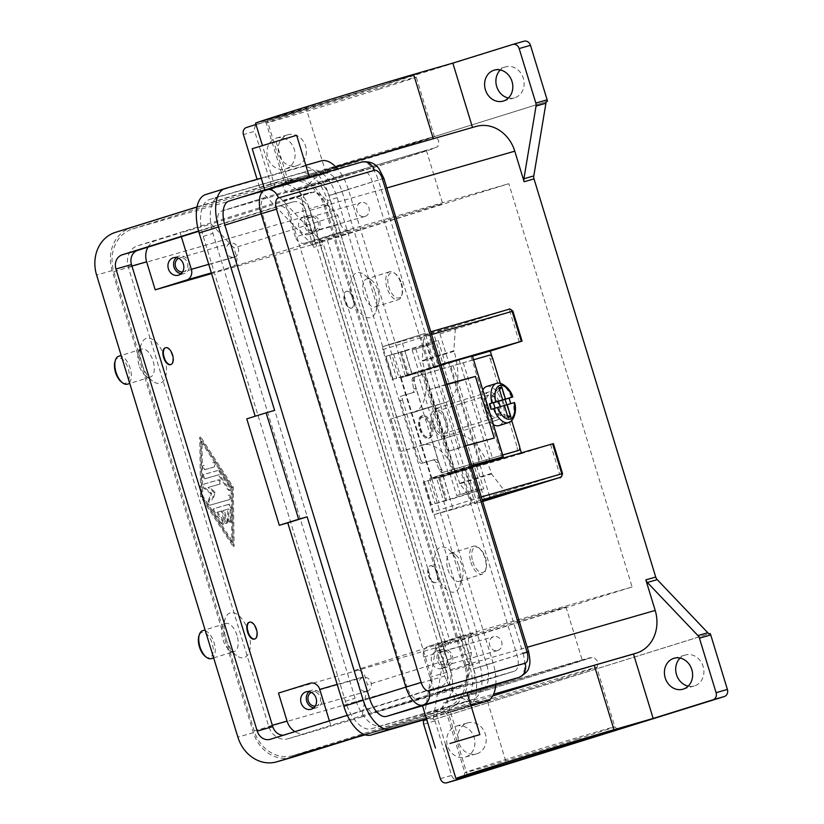 <?xml version="1.0" encoding="UTF-8"?>
<svg xmlns="http://www.w3.org/2000/svg" width="824" height="824" viewBox="0 0 824 824"><rect width="100%" height="100%" fill="white"/><g stroke="black" fill="none" stroke-linecap="round" stroke-linejoin="round"><path stroke-width="0.62" stroke-dasharray="4.12 3.09" d="M397.24 148.732A78.424 0.752 163 0 0 434.433 136.671A78.424 0.752 163 0 0 434.423 136.671A78.424 0.752 163 0 0 321.638 170.475A78.424 0.752 163 0 0 284.445 182.516A78.424 0.752 163 0 0 284.434 182.537A78.424 0.752 163 0 0 322.184 171.68A78.424 0.752 163 0 0 397.24 148.732M420.147 428.583A10.248 5.14 72.7 0 0 424.731 436.02A10.248 5.14 72.7 0 0 430.025 435.185A10.248 5.14 72.7 0 0 430.025 425.74A10.248 5.14 72.7 0 0 424.659 417.778A10.248 5.14 72.7 0 0 419.756 420.065A10.248 5.14 72.7 0 0 420.147 428.583M420.652 428.408A11.711 5.871 72.7 0 0 425.884 436.905A11.711 5.871 72.7 0 0 429.778 437.966A11.711 5.871 72.7 0 0 431.941 425.153A11.711 5.871 72.7 0 0 422.805 415.595A11.711 5.871 72.7 0 0 420.199 418.685A11.711 5.871 72.7 0 0 420.652 428.408M486.716 386.466A20.497 10.279 -107.3 0 1 502.692 403.193A20.497 10.279 -107.3 0 1 498.922 425.606M493.422 424.648A20.497 10.279 -107.3 0 1 482.936 408.879A20.497 10.279 -107.3 0 1 482.854 390.113M510.684 403.647A20.497 10.279 -107.3 0 1 510.705 403.76L514.114 402.658M430.725 425.534A11.711 5.871 72.7 0 0 421.6 415.976A11.711 5.871 72.7 0 0 419.437 428.779A11.711 5.871 72.7 0 0 428.573 438.337A11.711 5.871 72.7 0 0 430.725 425.534M438.687 462.429L438.481 461.924A4.099 2.431 72.6 0 0 436.967 459.833A4.099 2.431 72.6 0 0 435.196 459.359L432.94 460.06A4.099 2.431 -107.4 0 1 434.722 460.544A4.099 2.431 -107.4 0 1 436.226 462.635L439.316 469.927A4.099 2.431 72.6 0 0 440.83 472.018A4.099 2.431 72.6 0 0 442.601 472.492L444.404 471.936L442.849 471.38L441.458 469.258L438.687 462.429L415.842 387.702L414.328 380.513L414.297 378L415.296 376.712L424.906 373.9L454.024 469.124L444.404 471.936M400.258 400.66L402.503 399.949A4.099 2.431 -107.4 0 1 402.339 396.983A4.099 2.431 -107.4 0 1 403.616 395.366A4.099 2.431 -107.4 0 1 403.636 395.355L401.391 396.056A4.099 2.431 72.6 0 0 401.36 396.066A4.099 2.431 72.6 0 0 400.093 397.683A4.099 2.431 72.6 0 0 400.258 400.66L418.407 460.029A4.099 2.431 72.6 0 0 419.931 462.604A4.099 2.431 72.6 0 0 421.94 463.273L424.185 462.563A4.099 2.431 -107.4 0 1 422.187 461.893A4.099 2.431 -107.4 0 1 420.652 459.329L418.407 460.029M516.288 451.14A4.099 2.06 72.7 0 0 517.287 449.605A4.099 2.06 72.7 0 0 517.019 446.659L519.439 445.908M492.721 358.533L490.311 359.285A4.099 2.06 72.7 0 0 488.879 356.679A4.099 2.06 72.7 0 0 487.128 355.937L489.549 355.175M413.463 377.289L413.493 377.279A4.099 2.431 72.6 0 0 413.463 377.289A4.099 2.431 72.6 0 0 412.278 378.638A4.099 2.431 72.6 0 0 412.185 381.193L413.7 388.938A4.099 2.431 -107.4 0 1 413.607 391.493A4.099 2.431 -107.4 0 1 412.422 392.842A4.099 2.431 -107.4 0 1 412.391 392.852L414.647 392.142A4.099 2.431 72.6 0 0 414.668 392.142A4.099 2.431 72.6 0 0 415.863 390.792A4.099 2.431 72.6 0 0 415.945 388.238L415.842 387.702M489.106 499.56A2.925 1.473 72.7 0 0 489.817 498.458A2.925 1.473 72.7 0 0 489.631 496.367L559.774 474.49A2.925 1.473 -107.3 0 1 559.97 476.581A2.925 1.473 -107.3 0 1 559.239 477.693M472.121 466.981L423.237 482.091L432.394 512.064L434.197 514.598L482.153 499.808M512.899 311.153L439.975 333.936A2.925 1.473 72.7 0 0 438.955 332.072A2.925 1.473 72.7 0 0 437.699 331.536L509.17 309.247M425.586 333.267A2.925 2.534 74 0 1 425.627 333.257L421.754 334.431A2.925 1.473 72.7 0 0 421.733 334.431L382.82 346.574L382.738 349.633L391.894 379.596L440.778 364.486M413.463 412.474A46.855 23.494 72.7 0 0 413.71 412.402A46.855 23.494 72.7 0 0 425.421 394.758A46.855 23.494 72.7 0 0 422.341 361.169L422.176 360.613L453.859 350.736L455.476 325.892L401.844 341.321L422.568 409.095L390.875 418.973L445.145 402.596A46.855 23.494 -107.3 0 0 445.403 402.524A46.855 23.494 -107.3 0 0 457.104 384.88A46.855 23.494 -107.3 0 0 454.034 351.292L453.859 350.736M459.844 483.832L459.679 483.276A46.855 23.494 72.7 0 0 443.374 453.499A46.855 23.494 72.7 0 0 423.392 444.96L400.804 451.459L455.075 435.082A46.855 23.494 -107.3 0 1 475.057 443.611A46.855 23.494 -107.3 0 1 491.362 473.398L491.537 473.954L459.844 483.832L475.16 503.804L423.793 335.77L422.176 360.613M367.164 691.212A7.2 6.231 -106 0 0 371.027 682.54A7.2 6.231 -106 0 0 363.065 677.4A7.2 6.231 -106 0 0 362.951 677.431A7.2 6.231 -106 0 0 359.089 686.114A7.2 6.231 -106 0 0 367.051 691.243A7.2 6.231 -106 0 0 367.164 691.212M313.748 707.847A9.074 7.859 -106 0 0 316.756 707.661A9.074 7.859 -106 0 0 316.9 707.62A9.074 7.859 -106 0 0 321.772 696.682A9.074 7.859 -106 0 0 311.729 690.213A9.074 7.859 -106 0 0 311.585 690.265A9.074 7.859 -106 0 0 309.093 691.666M315.252 706.055A7.2 6.231 -106 0 0 316.241 705.869A7.2 6.231 -106 0 0 316.354 705.828A7.2 6.231 -106 0 0 320.217 697.156A7.2 6.231 -106 0 0 312.255 692.016A7.2 6.231 -106 0 0 312.142 692.057A7.2 6.231 -106 0 0 311.328 692.376M365.073 216.403A7.2 6.231 -106 0 0 368.946 207.72A7.2 6.231 -106 0 0 360.974 202.591A7.2 6.231 -106 0 0 360.861 202.622A7.2 6.231 -106 0 0 356.998 211.305A7.2 6.231 -106 0 0 364.96 216.434A7.2 6.231 -106 0 0 365.073 216.403M309.505 215.445A9.074 7.859 -106 0 0 304.633 226.384A9.074 7.859 -106 0 0 314.665 232.852A9.074 7.859 -106 0 0 314.809 232.811A9.074 7.859 -106 0 0 319.681 221.872A9.074 7.859 -106 0 0 309.649 215.404A9.074 7.859 -106 0 0 309.505 215.445M309.165 234.438A9.074 7.859 74 0 1 309.021 234.48A9.074 7.859 74 0 1 298.988 228.011A9.074 7.859 74 0 1 303.86 217.073A9.074 7.859 74 0 1 304.005 217.031A9.074 7.859 74 0 1 314.037 223.5A9.074 7.859 74 0 1 309.165 234.438M310.051 217.237A7.2 6.231 -106 0 0 306.188 225.92A7.2 6.231 -106 0 0 314.15 231.05A7.2 6.231 -106 0 0 314.263 231.019A7.2 6.231 -106 0 0 318.126 222.336A7.2 6.231 -106 0 0 310.164 217.206A7.2 6.231 -106 0 0 310.051 217.237M497.789 650.476A7.2 6.231 -106 0 0 501.651 641.803A7.2 6.231 -106 0 0 493.689 636.664A7.2 6.231 -106 0 0 493.576 636.705A7.2 6.231 -106 0 0 489.714 645.377A7.2 6.231 -106 0 0 497.675 650.517A7.2 6.231 -106 0 0 497.789 650.476M442.21 649.528A9.074 7.859 -106 0 0 437.348 660.467A9.074 7.859 -106 0 0 447.381 666.935A9.074 7.859 -106 0 0 447.525 666.894A9.074 7.859 -106 0 0 452.397 655.956A9.074 7.859 -106 0 0 442.354 649.487A9.074 7.859 -106 0 0 442.21 649.528M441.88 668.511A9.074 7.859 74 0 1 441.736 668.552A9.074 7.859 74 0 1 431.694 662.084A9.074 7.859 74 0 1 436.566 651.145A9.074 7.859 74 0 1 436.71 651.104A9.074 7.859 74 0 1 446.742 657.573A9.074 7.859 74 0 1 441.88 668.511M442.766 651.321A7.2 6.231 -106 0 0 438.893 659.993A7.2 6.231 -106 0 0 446.855 665.133A7.2 6.231 -106 0 0 446.979 665.102A7.2 6.231 -106 0 0 450.841 656.419A7.2 6.231 -106 0 0 442.879 651.279A7.2 6.231 -106 0 0 442.766 651.321M234.449 257.139A7.2 6.231 -106 0 0 238.321 248.457A7.2 6.231 -106 0 0 230.36 243.327A7.2 6.231 -106 0 0 230.236 243.358A7.2 6.231 -106 0 0 226.373 252.031A7.2 6.231 -106 0 0 234.335 257.17A7.2 6.231 -106 0 0 234.449 257.139M181.033 273.764A9.074 7.859 -106 0 0 184.04 273.589A9.074 7.859 -106 0 0 184.185 273.547A9.074 7.859 -106 0 0 189.057 262.609A9.074 7.859 -106 0 0 179.024 256.14A9.074 7.859 -106 0 0 178.88 256.182A9.074 7.859 -106 0 0 176.388 257.582M182.547 271.971A7.2 6.231 -106 0 0 183.525 271.786A7.2 6.231 -106 0 0 183.639 271.755A7.2 6.231 -106 0 0 187.501 263.072A7.2 6.231 -106 0 0 179.539 257.943A7.2 6.231 -106 0 0 179.426 257.974A7.2 6.231 -106 0 0 178.612 258.303M471.977 466.405L453.499 472.121L422.681 371.294L419.014 372.335L441.139 365.547L434.289 343.134L412.165 349.932L415.832 348.892L422.681 371.294L441.417 365.485L471.967 466.363L449.832 473.151L453.499 472.121L460.348 494.524L456.681 495.554L478.816 488.766L472.152 466.971M467.023 692.603L446.536 699.123L459.38 741.136M305.807 165.284L285.145 171.227L288.997 183.834L309.484 177.304L265.05 190.725L264.803 189.922M494.246 438.028L447.978 451.336L465.509 445.825L471.493 465.426L429.778 478.487L486.716 664.721L523.003 653.401L466.065 467.167M288.997 183.834L325.017 173.473A21.96 11.011 72.7 0 1 342.022 191.436L398.96 377.67L440.675 364.61L446.67 384.211L429.139 389.721L447.978 451.336M470.854 562.205A14.647 7.344 72.7 0 0 482.277 574.153A14.647 7.344 72.7 0 0 485.532 570.301A14.647 7.344 72.7 0 0 484.965 558.147A14.647 7.344 72.7 0 0 478.425 547.517A14.647 7.344 72.7 0 0 473.553 546.188A14.647 7.344 72.7 0 0 470.854 562.205M472.77 561.618A13.174 6.613 72.7 0 0 479.671 571.856A13.174 6.613 72.7 0 0 485.975 568.91A13.174 6.613 72.7 0 0 485.47 557.972A13.174 6.613 72.7 0 0 479.578 548.403A13.174 6.613 72.7 0 0 472.76 549.474A13.174 6.613 72.7 0 0 472.77 561.618M447.875 569.363A14.647 7.344 72.7 0 0 459.287 581.322A14.647 7.344 72.7 0 0 462.542 577.459A14.647 7.344 72.7 0 0 461.986 565.305A14.647 7.344 72.7 0 0 455.445 554.676A14.647 7.344 72.7 0 0 450.574 553.357A14.647 7.344 72.7 0 0 447.875 569.363M458.968 566.356A23.433 11.752 -107.3 0 1 459.864 585.802A23.433 11.752 -107.3 0 1 448.658 591.045A23.433 11.752 -107.3 0 1 436.38 572.845A23.433 11.752 -107.3 0 1 436.37 551.256A23.433 11.752 -107.3 0 1 448.493 549.351A23.433 11.752 -107.3 0 1 458.968 566.356M428.439 575.492A8.786 4.408 72.7 0 0 435.299 582.661A8.786 4.408 72.7 0 0 436.916 573.061A8.786 4.408 72.7 0 0 430.066 565.892A8.786 4.408 72.7 0 0 428.439 575.492M428.923 575.348A8.786 4.408 72.7 0 0 435.772 582.516A8.786 4.408 72.7 0 0 437.4 572.907A8.786 4.408 72.7 0 0 430.55 565.738A8.786 4.408 72.7 0 0 428.923 575.348M211.346 658.634A14.647 7.344 72.7 0 0 214.044 642.627A14.647 7.344 72.7 0 0 202.632 630.679M205.32 656.429A13.174 6.613 72.7 0 0 212.139 655.358A13.174 6.613 72.7 0 0 212.129 643.204A13.174 6.613 72.7 0 0 205.227 632.976A13.174 6.613 72.7 0 0 198.924 635.922M237.024 635.459A14.647 7.344 72.7 0 0 225.611 623.511A14.647 7.344 72.7 0 0 222.356 627.363A14.647 7.344 72.7 0 0 222.913 639.517A14.647 7.344 72.7 0 0 229.463 650.146A14.647 7.344 72.7 0 0 234.325 651.465A14.647 7.344 72.7 0 0 237.024 635.459M248.518 631.977A23.433 11.752 72.7 0 0 236.241 613.787A23.433 11.752 72.7 0 0 225.045 619.03A23.433 11.752 72.7 0 0 225.93 638.476A23.433 11.752 72.7 0 0 236.416 655.482A23.433 11.752 72.7 0 0 248.529 653.576A23.433 11.752 72.7 0 0 248.518 631.977M249.373 622.254A8.786 4.408 -107.3 0 1 255.976 629.485A8.786 4.408 -107.3 0 1 254.595 639.002M401.061 283.693A14.647 7.344 -107.3 0 1 401.618 295.847A14.647 7.344 -107.3 0 1 398.363 299.699A14.647 7.344 -107.3 0 1 386.95 287.751A14.647 7.344 -107.3 0 1 389.649 271.745A14.647 7.344 -107.3 0 1 394.511 273.063A14.647 7.344 -107.3 0 1 401.061 283.693M401.566 283.518A13.174 6.613 -107.3 0 1 402.071 294.456A13.174 6.613 -107.3 0 1 395.767 297.402A13.174 6.613 -107.3 0 1 388.866 287.174A13.174 6.613 -107.3 0 1 388.856 275.02A13.174 6.613 -107.3 0 1 395.674 273.949A13.174 6.613 -107.3 0 1 401.566 283.518M378.082 290.862A14.647 7.344 -107.3 0 1 378.638 303.016A14.647 7.344 -107.3 0 1 375.384 306.868A14.647 7.344 -107.3 0 1 363.971 294.92A14.647 7.344 -107.3 0 1 366.659 278.914A14.647 7.344 -107.3 0 1 371.531 280.232A14.647 7.344 -107.3 0 1 378.082 290.862M375.064 291.902A23.433 11.752 -107.3 0 1 375.95 311.348A23.433 11.752 -107.3 0 1 364.754 316.591A23.433 11.752 -107.3 0 1 352.476 298.401A23.433 11.752 -107.3 0 1 352.466 276.802A23.433 11.752 -107.3 0 1 364.579 274.897A23.433 11.752 -107.3 0 1 375.064 291.902M353.002 298.607A8.786 4.408 -107.3 0 1 351.385 308.217A8.786 4.408 -107.3 0 1 344.535 301.048A8.786 4.408 -107.3 0 1 346.152 291.438A8.786 4.408 -107.3 0 1 353.002 298.607M345.019 300.894A8.786 4.408 72.7 0 0 351.869 308.063A8.786 4.408 72.7 0 0 353.486 298.463A8.786 4.408 72.7 0 0 346.636 291.294A8.786 4.408 72.7 0 0 345.019 300.894M118.718 356.226A14.647 7.344 -107.3 0 1 130.141 368.173A14.647 7.344 -107.3 0 1 127.442 384.19M115.02 361.468A13.174 6.613 -107.3 0 1 121.324 358.522A13.174 6.613 -107.3 0 1 128.225 368.761A13.174 6.613 -107.3 0 1 128.235 380.904A13.174 6.613 -107.3 0 1 121.416 381.976M139.009 365.073A14.647 7.344 -107.3 0 1 138.442 352.919A14.647 7.344 -107.3 0 1 141.707 349.067A14.647 7.344 -107.3 0 1 153.12 361.015A14.647 7.344 -107.3 0 1 150.421 377.021A14.647 7.344 -107.3 0 1 145.549 375.703A14.647 7.344 -107.3 0 1 139.009 365.073M164.615 357.534A23.433 11.752 72.7 0 0 152.337 339.334A23.433 11.752 72.7 0 0 141.131 344.576A23.433 11.752 72.7 0 0 142.027 364.023A23.433 11.752 72.7 0 0 152.502 381.028A23.433 11.752 72.7 0 0 164.625 379.122A23.433 11.752 72.7 0 0 164.615 357.534M165.459 347.8A8.786 4.408 -107.3 0 1 172.072 355.031A8.786 4.408 -107.3 0 1 170.681 364.548M559.455 679.326A78.424 0.752 163 0 0 596.648 667.286A78.424 0.752 163 0 0 596.658 667.275A78.424 0.752 163 0 0 558.909 678.131A78.424 0.752 163 0 0 483.853 701.08A78.424 0.752 163 0 0 446.649 713.131A78.424 0.752 163 0 0 446.67 713.141A78.424 0.752 163 0 0 559.455 679.326M486.304 688.998A66.713 0.639 163 0 0 454.663 699.257A66.713 0.639 163 0 0 486.768 690.018A66.713 0.639 163 0 0 550.617 670.499A66.713 0.639 163 0 0 582.259 660.24A66.713 0.639 163 0 0 550.154 669.479A66.713 0.639 163 0 0 486.304 688.998M470.041 635.788A66.713 0.639 163 0 0 438.389 646.047A66.713 0.639 163 0 0 470.504 636.808A66.713 0.639 163 0 0 534.343 617.289A66.713 0.639 163 0 0 565.995 607.031A66.713 0.639 163 0 0 533.88 616.27A66.713 0.639 163 0 0 470.041 635.788M394.789 160.804A66.713 0.639 163 0 0 426.43 150.555A66.713 0.639 163 0 0 394.325 159.784A66.713 0.639 163 0 0 330.476 179.302A66.713 0.639 163 0 0 298.834 189.561A66.713 0.639 163 0 0 330.939 180.332A66.713 0.639 163 0 0 394.789 160.804M346.75 232.512A66.713 0.639 -17 0 1 410.589 212.994A66.713 0.639 -17 0 1 442.694 203.765A66.713 0.639 -17 0 1 411.052 214.013A66.713 0.639 -17 0 1 347.213 233.542A66.713 0.639 -17 0 1 315.098 242.771A66.713 0.639 -17 0 1 346.75 232.512M423.464 721.165L433.342 718.322A5.861 5.068 -106 0 0 433.269 719.774L434.681 719.362A5.861 5.068 -106 0 0 434.691 719.424A5.861 5.068 -106 0 0 434.969 720.918L451.634 775.436A5.861 5.068 -106 0 0 454.261 778.948A5.861 5.068 -106 0 0 457.989 779.576M435.391 645.501L445.269 642.658A5.861 5.068 74 0 1 445.547 644.162A5.861 5.068 74 0 1 445.485 645.666L435.597 648.509A5.861 5.068 -106 0 0 435.669 647.005A5.861 5.068 -106 0 0 435.391 645.501L444.744 676.082A35.144 30.406 -106 0 0 483.482 700.802A35.144 30.406 -106 0 0 484.038 700.637L486.994 699.71L506.688 764.126M255.976 124.506L306.332 108.809L326.026 173.215L323.08 174.142A35.144 30.406 -106 0 0 304.324 216.794L313.676 247.375A5.861 5.068 -106 0 0 313.068 245.974A5.861 5.068 -106 0 0 312.172 244.78L261.579 191.673A5.861 5.068 74 0 1 260.683 190.468A5.861 5.068 74 0 1 260.075 189.067L257.088 179.302M260.075 189.067L271.374 185.822A5.861 5.068 -106 0 0 271.982 187.223A5.861 5.068 -106 0 0 272.002 187.264L270.591 187.676A5.861 5.068 -106 0 0 271.467 188.83L322.05 241.937A5.861 5.068 74 0 1 322.946 243.132A5.861 5.068 74 0 1 323.554 244.532L313.676 247.375M523.92 41.231L257.83 124.208A5.861 5.068 -106 0 0 254.915 126.917A5.861 5.068 -106 0 0 254.709 131.315L243.41 134.559M508.387 98.035A16.109 13.936 -106 0 0 514.454 97.86A16.109 13.936 -106 0 0 514.712 97.778A16.109 13.936 -106 0 0 523.353 78.373A16.109 13.936 -106 0 0 505.545 66.898A16.109 13.936 -106 0 0 505.287 66.971A16.109 13.936 -106 0 0 500.312 69.968M456.094 726.222A16.109 13.936 74 0 1 456.352 726.14A16.109 13.936 74 0 1 474.15 737.624A16.109 13.936 74 0 1 465.509 757.029A16.109 13.936 74 0 1 465.261 757.101A16.109 13.936 74 0 1 447.453 745.627A16.109 13.936 74 0 1 456.094 726.222M476.808 753.775A16.109 13.936 -106 0 0 485.449 734.369A16.109 13.936 -106 0 0 467.641 722.895A16.109 13.936 -106 0 0 467.383 722.967A16.109 13.936 -106 0 0 458.752 742.373A16.109 13.936 -106 0 0 476.55 753.857A16.109 13.936 -106 0 0 476.808 753.775M276.298 138.113A16.109 13.936 74 0 1 276.545 138.041A16.109 13.936 74 0 1 294.353 149.515A16.109 13.936 74 0 1 285.712 168.92A16.109 13.936 74 0 1 285.454 168.992A16.109 13.936 74 0 1 267.656 157.518A16.109 13.936 74 0 1 276.298 138.113M297.001 165.665A16.109 13.936 -106 0 0 305.642 146.27A16.109 13.936 -106 0 0 287.844 134.786A16.109 13.936 -106 0 0 287.586 134.868A16.109 13.936 -106 0 0 278.945 154.263A16.109 13.936 -106 0 0 296.743 165.748A16.109 13.936 -106 0 0 297.001 165.665M688.194 686.145A16.109 13.936 -106 0 0 694.251 685.959A16.109 13.936 -106 0 0 694.508 685.887A16.109 13.936 -106 0 0 703.15 666.482A16.109 13.936 -106 0 0 685.352 655.008A16.109 13.936 -106 0 0 685.094 655.08A16.109 13.936 -106 0 0 680.119 658.067M433.269 719.774L708.681 633.893M433.342 718.322L445.485 645.666M445.269 642.658L323.554 244.532M270.591 187.676L546.003 101.795L272.002 187.264M434.681 719.362L710.092 633.481M324.223 205.979L464.643 665.267A35.144 30.406 74 0 1 445.887 707.919L293.488 755.443A35.144 30.406 74 0 1 292.932 755.618A35.144 30.406 74 0 1 254.194 730.888L113.774 271.611A35.144 30.406 74 0 1 132.53 228.948L284.919 181.424A35.144 30.406 74 0 1 285.475 181.259A35.144 30.406 74 0 1 324.223 205.979L386.817 187.975M400.804 451.459L390.875 418.973M271.374 185.822L254.709 131.315M435.597 648.509L423.68 719.877M232.327 487.344L199.748 437.307L200.562 496.481L233.141 546.518L232.327 487.344L233.295 487.046L234.109 546.219L201.53 496.182L200.716 436.998L233.295 487.046M476.025 126.443A35.144 30.406 -106 0 0 475.469 126.618L433.311 138.813A88.683 0.855 163 0 0 337.809 167.602A88.683 0.855 163 0 0 275.257 187.584A88.683 0.855 163 0 0 286.814 184.494L326.026 173.215M306.332 108.809L267.12 120.088A88.683 0.855 -17 0 1 255.564 123.167M486.994 699.71L447.782 710.988A88.683 0.855 -17 0 1 436.226 714.078A88.683 0.855 -17 0 1 492.721 695.961M327.396 240.278L450.697 643.544L632.111 586.976L508.82 183.701L327.396 240.278L211.572 273.589M340.518 223.912A8.786 7.601 -106 0 0 350.2 230.092A8.786 7.601 -106 0 0 350.344 230.05L231.812 267.007A8.786 7.601 -106 0 0 236.498 256.346L233.934 247.942L211.253 224.004L315.273 191.559L337.943 215.507L340.518 223.912L295.342 236.9L284.218 200.5L308.403 192.95A17.572 15.203 74 0 1 308.681 192.868A17.572 15.203 74 0 1 328.055 205.227L336.614 233.233L305.168 243.039A8.786 7.601 74 0 1 305.034 243.08A8.786 7.601 74 0 1 295.342 236.9M337.943 215.507L233.934 247.942M181.362 236.725L180.198 232.935L211.253 224.004M473.635 633.326A8.786 7.601 -106 0 0 468.949 643.987L471.513 652.392L367.494 684.826L364.929 676.422A8.786 7.601 -106 0 0 355.247 670.242A8.786 7.601 -106 0 0 355.103 670.283L473.635 633.326L428.47 646.315A8.786 7.601 -106 0 0 423.773 656.975L434.907 693.386L465.962 684.456L361.942 716.89L367.494 684.826M471.513 652.392L465.962 684.456M361.942 716.89L306.703 733.37A17.572 15.203 74 0 1 306.425 733.453A17.572 15.203 74 0 1 294.899 731.63M440.747 691.12L288.359 738.644A17.572 15.203 74 0 1 288.07 738.726A17.572 15.203 74 0 1 268.706 726.366L128.286 267.079A17.572 15.203 74 0 1 137.66 245.758L290.058 198.234A17.572 15.203 74 0 1 290.336 198.151A17.572 15.203 74 0 1 309.711 210.511L450.12 669.788A17.572 15.203 74 0 1 440.747 691.12L459.102 685.846L434.907 693.386M329.384 720.876L330.898 725.82M482.792 688.689A21.96 11.011 72.7 0 0 486.716 664.721M446.536 699.123L467.208 693.18M296.64 135.301L276.153 141.821L285.145 171.227L261.187 178.118M276.153 141.821L252.206 148.711M398.96 377.67L405.305 375.837L348.377 189.602A35.144 17.623 72.7 0 0 337.655 168.961M265.05 190.725L229.031 201.087M426.441 718.621L471.06 705.787M337.16 197.636L479.29 662.517A33.681 16.892 -107.3 0 1 473.079 699.339A33.681 16.892 -107.3 0 1 472.904 699.391L381.151 725.789A33.681 16.892 -107.3 0 1 355.072 698.247L212.942 233.367A33.681 16.892 -107.3 0 1 219.153 196.545A33.681 16.892 -107.3 0 1 219.328 196.493L311.081 170.094A33.681 16.892 -107.3 0 1 337.16 197.636L327.478 200.654A33.681 16.892 72.7 0 0 301.399 173.112L209.657 199.511A33.681 16.892 72.7 0 0 209.481 199.562A33.681 16.892 72.7 0 0 203.27 236.385L345.4 701.265A33.681 16.892 72.7 0 0 371.48 728.807L463.222 702.409A33.681 16.892 72.7 0 0 463.407 702.357A33.681 16.892 72.7 0 0 469.608 665.534L327.478 200.654M363.415 700.421L218.72 227.136A14.647 7.344 -107.3 0 1 221.419 211.129A14.647 7.344 -107.3 0 1 221.491 211.099L317.477 183.495A14.647 7.344 -107.3 0 1 328.817 195.463L473.512 668.748A14.647 7.344 -107.3 0 1 470.813 684.765A14.647 7.344 -107.3 0 1 470.741 684.785L374.755 712.389A14.647 7.344 -107.3 0 1 363.415 700.421L406.963 686.845L262.259 213.56A14.647 7.344 -107.3 0 1 264.957 197.544A14.647 7.344 -107.3 0 1 265.04 197.523L361.015 169.909A14.647 7.344 -107.3 0 1 372.355 181.888L517.06 655.173A14.647 7.344 -107.3 0 1 514.361 671.179A14.647 7.344 -107.3 0 1 514.279 671.21L418.293 698.814A14.647 7.344 -107.3 0 1 406.963 686.845M495.801 684.641A35.144 17.623 72.7 0 0 493.071 662.887L436.133 476.653L429.778 478.487M274.598 410.393L246.778 418.86M426.575 719.053L467.053 707.404A35.144 17.623 72.7 0 0 467.239 707.352A35.144 17.623 72.7 0 0 473.718 668.923L329.023 195.638A35.144 17.623 72.7 0 0 301.811 166.901L205.825 194.516M472.028 466.569L431.529 478.682L471.843 466.096L436.133 476.653M405.305 375.837L441.262 365.207L400.546 377.907L420.745 372.098L472.317 356.04M429.139 389.721L446.927 384.612M472.08 466.024L441.262 365.207M448.225 472.883L417.408 372.067M502.712 455.044L489.415 458.865A174.255 1.679 163 0 0 479.99 461.605L442.601 472.492M454.024 469.124L482.246 460.894A177.181 1.71 -17 0 1 492.412 457.948L502.692 454.992M414.647 392.142L403.636 395.355M402.503 399.949L420.652 459.329M424.185 462.563L435.196 459.359M473.584 359.769L463.294 362.735A177.181 1.71 163 0 0 453.128 365.681L424.906 373.9M493.349 402.658L490.146 403.698L493.38 402.761M492.968 402.885L491.248 397.281L498.953 387.805M504.35 405.47L491.145 409.384M508.048 417.541L496.388 414.091L494.678 408.488M499.54 389.742L494.081 396.478L495.77 402.009M496.388 414.091L499.21 413.277L507.491 415.729M510.705 403.76L504.37 405.532M497.5 407.674L499.21 413.277M494.081 396.478L491.248 397.281M490.146 403.698L491.856 409.301M201.035 441.51L231.101 487.695L231.853 542.316L201.787 496.13L201.035 441.51L202.004 441.201L232.069 487.396L232.821 542.017L202.756 495.832L202.004 441.201M228.269 504.504L213.612 508.727A2.194 1.102 72.7 0 0 213.601 508.727A2.194 1.102 72.7 0 0 213.663 512.137L221.172 523.683A2.194 1.102 72.7 0 0 222.428 524.466A2.194 1.102 72.7 0 0 222.367 521.056L216.733 512.394L221.162 511.117L224.375 521.623A2.194 1.102 72.7 0 0 226.085 523.415A2.194 1.102 72.7 0 0 226.497 521.015L223.283 510.509L227.723 509.232L227.857 519.481A2.194 1.102 72.7 0 0 228.506 521.592A2.194 1.102 72.7 0 0 229.752 522.365A2.194 1.102 72.7 0 0 230.339 521.046L230.143 507.399A2.194 1.102 72.7 0 0 228.269 504.504L229.237 504.206A2.194 1.102 -107.3 0 1 231.111 507.09L231.307 520.747A2.194 1.102 -107.3 0 1 230.72 522.056A2.194 1.102 -107.3 0 1 229.474 521.283A2.194 1.102 -107.3 0 1 228.825 519.182L228.691 508.933L224.252 510.211L227.465 520.716A2.194 1.102 -107.3 0 1 227.053 523.116A2.194 1.102 -107.3 0 1 225.343 521.324L222.13 510.818L217.701 512.095L223.335 520.758A2.194 1.102 -107.3 0 1 223.397 524.167A2.194 1.102 -107.3 0 1 222.14 523.384L214.631 511.838A2.194 1.102 -107.3 0 1 214.57 508.429A2.194 1.102 -107.3 0 1 214.58 508.418L229.237 504.206M204.167 465.261L203.198 465.56A2.194 1.102 72.7 0 0 203.198 465.56A2.194 1.102 72.7 0 0 202.797 467.97A2.194 1.102 72.7 0 0 204.496 469.762L214.013 467.023A2.194 1.102 72.7 0 0 214.024 467.012A2.194 1.102 72.7 0 0 214.425 464.602A2.194 1.102 72.7 0 0 212.726 462.82L213.694 462.511A2.194 1.102 -107.3 0 1 215.394 464.303A2.194 1.102 -107.3 0 1 214.992 466.714A2.194 1.102 -107.3 0 1 214.982 466.714L205.454 469.453A2.194 1.102 -107.3 0 1 203.765 467.672A2.194 1.102 -107.3 0 1 204.167 465.261A2.194 1.102 -107.3 0 1 204.177 465.251M217.742 470.514L203.332 474.665A2.194 1.102 72.7 0 0 203.322 474.665A2.194 1.102 72.7 0 0 202.92 477.075A2.194 1.102 72.7 0 0 204.62 478.857L218.412 474.892L228.063 489.714A2.194 1.102 72.7 0 0 229.309 490.496A2.194 1.102 72.7 0 0 229.257 487.087L218.978 471.307A2.194 1.102 72.7 0 0 217.742 470.514L218.71 470.216A2.194 1.102 -107.3 0 1 219.946 470.998L230.226 486.788A2.194 1.102 -107.3 0 1 230.277 490.198A2.194 1.102 -107.3 0 1 229.031 489.415L219.38 474.593L205.588 478.559A2.194 1.102 -107.3 0 1 203.888 476.777A2.194 1.102 -107.3 0 1 204.29 474.367L218.71 470.216M211.871 500.086L214.333 492.525L208.019 487.478L219.277 484.244A2.194 1.102 72.7 0 0 219.287 484.234A2.194 1.102 72.7 0 0 219.689 481.824A2.194 1.102 72.7 0 0 218 480.042L203.466 484.224A2.194 1.102 72.7 0 0 203.456 484.224A2.194 1.102 72.7 0 0 202.9 485.975A2.194 1.102 72.7 0 0 204.002 488.199L210.717 493.555L208.101 501.6A2.194 1.102 72.7 0 0 208.431 504.061A2.194 1.102 72.7 0 0 209.883 505.225L229.422 499.602A2.194 1.102 72.7 0 0 229.433 499.602A2.194 1.102 72.7 0 0 229.834 497.191A2.194 1.102 72.7 0 0 228.145 495.399L229.113 495.1A2.194 1.102 -107.3 0 1 230.802 496.882A2.194 1.102 -107.3 0 1 230.401 499.303A2.194 1.102 -107.3 0 1 230.39 499.303L210.851 504.927A2.194 1.102 -107.3 0 1 209.399 503.763A2.194 1.102 -107.3 0 1 209.069 501.301L211.686 493.257L204.97 487.901A2.194 1.102 -107.3 0 1 203.868 485.676A2.194 1.102 -107.3 0 1 204.424 483.925A2.194 1.102 -107.3 0 1 204.434 483.915L218.968 479.743A2.194 1.102 -107.3 0 1 220.657 481.525A2.194 1.102 -107.3 0 1 220.255 483.935A2.194 1.102 -107.3 0 1 220.245 483.935L208.987 487.18L215.291 492.216L212.839 499.787M197.018 206.927L270.179 184.113A35.144 30.406 74 0 1 270.736 183.948A35.144 30.406 74 0 1 309.474 208.668L450.749 670.757A35.144 30.406 74 0 1 431.992 713.409L364.311 734.524M198.584 230.988L277.029 206.525A11.711 10.135 74 0 1 277.214 206.463A11.711 10.135 74 0 1 290.12 214.703L431.395 676.792A11.711 10.135 74 0 1 425.143 691.006L347.316 715.284M292.149 757.39A35.144 30.406 74 0 1 253.411 732.67L112.136 270.591A35.144 30.406 74 0 1 130.892 227.929L285.701 179.653A35.144 30.406 74 0 1 286.258 179.488A35.144 30.406 74 0 1 325.006 204.208L466.281 666.286A35.144 30.406 74 0 1 447.525 708.949L364.867 734.72M283.384 735.214A11.711 10.135 -106 0 0 285.671 734.874A11.711 10.135 -106 0 0 285.856 734.823L440.675 686.546A11.711 10.135 -106 0 0 446.927 672.322L305.653 210.244A11.711 10.135 -106 0 0 292.736 202.004A11.711 10.135 -106 0 0 292.551 202.055L198.677 231.328M208.019 487.478L208.987 487.18M214.333 492.525L215.291 492.216M210.717 493.555L211.686 493.257M218.412 474.892L219.38 474.593M200.562 496.481L201.53 496.182M199.748 437.307L200.716 436.998M233.141 546.518L234.109 546.219M201.787 496.13L202.756 495.832M231.853 542.316L232.821 542.017M231.101 487.695L232.069 487.396M216.733 512.394L217.701 512.095M221.162 511.117L222.13 510.818M223.283 510.509L224.252 510.211M227.723 509.232L228.691 508.933M315.273 191.559L284.218 200.5M147.98 247.138A17.572 15.203 74 0 1 156.014 240.474L180.198 232.935M336.614 233.233L508.82 183.701M632.111 586.976L459.916 636.509L468.475 664.515A17.572 15.203 74 0 1 459.102 685.846M459.916 636.509L428.47 646.315M278.491 693.087L450.697 643.544M482.658 501.466L475.16 503.804M423.793 335.77L433.465 332.752L484.842 500.786M432.497 441.582L453.221 509.356L434.197 514.598M453.221 509.356L482.493 500.93M506.853 493.926L491.537 473.954M422.568 409.095L445.145 402.596M455.476 325.892L437.699 331.536M382.83 346.564L401.844 341.321M439.975 333.936L489.631 496.367M521.355 452.819L521.592 453.571L553.398 443.621M492.052 356.957L519.759 447.576M392.842 379.339L445.279 363.425L407.365 375.311L412.082 374.014L405.058 351.055L385.828 356.37L392.842 379.339L391.894 379.596M424.401 481.762L431.199 504.793L450.223 499.55L443.425 476.519L438.708 477.817L476.612 465.921L424.401 481.762L431.426 504.731L483.637 488.889L450.44 499.478M423.237 482.091L424.185 481.834M521.592 453.571L443.425 476.519M452.634 473.646L421.291 371.15L472.482 356.184M412.082 374.014L421.291 371.15M405.058 351.055L438.255 340.466L385.828 356.37M465.323 469.175L472.348 492.134M476.612 465.921L483.637 488.889M438.255 340.466L445.279 363.425M426.966 343.711L433.991 366.67M393.069 379.267L386.044 356.298M478.816 488.766L460.348 494.524M415.832 348.892L434.289 343.134M490.064 460.946L459.205 360.006M413.493 377.279L450.882 366.381A174.255 1.679 -17 0 1 460.297 363.652L487.128 355.937M490.311 359.285L517.019 446.659M511.725 420.683L500.292 383.284M490.538 462.501L490.311 461.749M401.391 396.056L414.668 392.142M432.94 460.06L421.94 463.273M485.758 408.065A14.647 7.344 -107.3 0 1 488.457 392.059A14.647 7.344 -107.3 0 1 499.869 404.007A14.647 7.344 -107.3 0 1 497.171 420.013A14.647 7.344 -107.3 0 1 485.758 408.065M446.659 420.601A14.647 7.344 72.7 0 0 435.237 408.653A14.647 7.344 72.7 0 0 432.538 424.659A14.647 7.344 72.7 0 0 443.961 436.607A14.647 7.344 72.7 0 0 446.659 420.601M433.949 424.257A11.711 5.871 72.7 0 0 443.085 433.815A11.711 5.871 72.7 0 0 445.248 421.002A11.711 5.871 72.7 0 0 436.112 411.444A11.711 5.871 72.7 0 0 433.949 424.257M487.169 407.664A11.711 5.871 72.7 0 0 496.306 417.222A11.711 5.871 72.7 0 0 498.458 404.409A11.711 5.871 72.7 0 0 489.322 394.851A11.711 5.871 72.7 0 0 487.169 407.664M482.071 690.213A75.499 0.731 163 0 0 456.094 699.195A75.499 0.731 163 0 0 554.851 669.284A75.499 0.731 163 0 0 580.817 660.302A75.499 0.731 163 0 0 482.071 690.213M508.593 422.588A20.497 10.279 72.7 0 0 513.125 403.008M469.35 467.785L478.517 497.748A2.925 2.534 74 0 1 476.952 501.301M461.697 470.102L470.854 500.065A2.925 1.473 72.7 0 0 471.874 501.929A2.925 1.473 72.7 0 0 473.12 502.465M382.738 349.633L421.198 337.634A2.925 1.473 72.7 0 1 421.002 335.533A2.925 1.473 72.7 0 1 421.733 334.431L425.627 333.257A2.925 2.534 74 0 1 428.861 335.317L431.622 334.523M519.285 342.022L510.118 312.059A2.925 1.473 72.7 0 0 509.098 310.195A2.925 1.473 72.7 0 0 507.852 309.659M455.075 435.082L423.392 444.96M460.07 447.566L441.231 385.951M383.86 178.314L378.309 180.116A21.96 11.011 72.7 0 0 361.293 162.163L325.017 173.473M326.242 180.528A75.499 0.731 163 0 0 300.266 189.499A75.499 0.731 163 0 0 399.022 159.588A75.499 0.731 163 0 0 424.988 150.607A75.499 0.731 163 0 0 326.242 180.528M577.665 738.891A78.424 0.752 -17 0 1 502.609 761.84A78.424 0.752 -17 0 1 464.86 772.696A78.424 0.752 -17 0 1 502.063 760.634A78.424 0.752 -17 0 1 577.119 737.686A78.424 0.752 -17 0 1 614.869 726.83A78.424 0.752 -17 0 1 577.665 738.891M379.03 89.167A78.424 0.752 163 0 0 416.223 77.116A78.424 0.752 163 0 0 378.484 87.972A78.424 0.752 163 0 0 303.428 110.921A78.424 0.752 163 0 0 266.224 122.972A78.424 0.752 163 0 0 303.974 112.115A78.424 0.752 163 0 0 379.03 89.167M301.162 108.521A81.36 0.783 -17 0 1 407.571 76.292A81.36 0.783 -17 0 1 379.576 85.964A81.36 0.783 -17 0 1 273.166 118.203A81.36 0.783 -17 0 1 301.162 108.521M434.969 720.918L423.67 724.172M312.172 244.78L322.05 241.937M271.467 188.83L261.579 191.673M464.643 665.267L527.236 647.262M246.541 127.452L257.83 124.208M440.335 778.68L451.634 775.436M113.774 271.611L304.324 216.794M254.194 730.888L444.744 676.082M286.814 184.494L267.12 120.088M293.488 755.443L356.905 737.202M365.176 734.823L484.038 700.637M445.887 707.919L493.607 694.199M467.476 775.405L447.782 710.988M132.53 228.948L323.08 174.142M475.469 126.618L284.919 181.424M208.74 264.329L236.498 256.346M211.366 272.899L231.812 267.007M423.773 656.975L468.949 643.987M306.703 733.37L288.359 738.644M337.171 684.404L364.929 676.422M265.688 189.664L265.081 189.839M519.46 677.235A21.96 11.011 72.7 0 0 523.003 653.401M435.247 366.35L378.309 180.116L342.022 191.436M469.608 665.534L479.29 662.517M463.222 702.409L472.904 699.391M371.48 728.807L381.151 725.789M345.4 701.265L355.072 698.247M203.27 236.385L212.942 233.367M209.657 199.511L219.328 196.493M301.399 173.112L311.081 170.094M517.06 655.173L473.512 668.748M372.355 181.888L328.817 195.463M514.279 671.21L470.741 684.785M418.293 698.814L374.755 712.389M321.164 160.876L301.811 166.901M493.071 662.887L473.718 668.923M348.377 189.602L329.023 195.638M262.259 213.56L218.72 227.136M361.015 169.909L317.477 183.495M265.04 197.523L221.491 211.099M451.562 472.914L450.707 470.123M431.529 478.682L400.701 377.866M421.6 374.899L420.745 372.098M501.868 457.269L471.04 356.452M455.394 471.761L424.576 370.944M431.931 478.548L401.103 377.732M453.128 365.681L482.246 460.894M441.458 469.258L439.316 469.927M511.416 397.405A20.497 10.279 72.7 0 0 496.388 383.448M328.055 205.227L309.711 210.511M308.403 192.95L290.058 198.234M272.353 725.316L268.706 726.366M466.281 666.286L450.749 670.757M325.006 204.208L309.474 208.668M285.701 179.653L270.179 184.113M130.892 227.929L115.36 232.399M112.136 270.591L96.604 275.051M253.411 732.67L237.879 737.14M447.525 708.949L431.992 713.409M305.653 210.244L290.12 214.703M446.927 672.322L431.395 676.792M292.551 202.055L277.029 206.525M285.856 734.823L270.334 739.283M440.675 686.546L425.143 691.006M218 480.042L218.968 479.743M204.002 488.199L204.97 487.901M208.101 501.6L209.069 501.301M209.883 505.225L210.851 504.927M228.145 495.399L229.113 495.1M204.62 478.857L205.588 478.559M228.063 489.714L229.031 489.415M229.257 487.087L230.226 486.788M218.978 471.307L219.946 470.998M204.496 469.762L205.454 469.453M212.726 462.82L213.694 462.511M213.663 512.137L214.631 511.838M221.172 523.683L222.14 523.384M222.367 521.056L223.335 520.758M224.375 521.623L225.343 521.324M226.497 521.015L227.465 520.716M227.857 519.481L228.825 519.182M230.339 521.046L231.307 520.747M230.143 507.399L231.111 507.09M156.014 240.474L137.66 245.758M305.168 243.039L350.344 230.05M468.475 664.515L450.12 669.788M131.943 266.028L128.286 267.079M454.034 351.292L422.341 361.169M459.679 483.276L491.362 473.398M430.355 367.607L421.198 337.634L428.861 335.317L438.018 365.279M550.617 444.517L559.774 474.49L562.555 473.584M481.278 496.954L432.394 512.064M432.075 479.537L439.099 502.506M428.027 480.763L435.051 503.732M439.892 477.426L446.907 500.395M438.862 477.776L445.887 500.734M400.505 352.312L407.53 375.27M401.535 351.961L408.549 374.93M393.718 354.073L400.742 377.042M389.67 355.298L396.694 378.267M463.294 362.735L492.412 457.948M450.882 366.381L479.99 461.605M412.185 381.193L414.328 380.513M415.945 388.238L413.7 388.938M436.226 462.635L438.481 461.924M463.469 776.095C463.819 776.785 464.283 775.652 464.86 772.696L446.649 713.131C447.03 714.336 445.599 712.997 442.375 709.134C442.776 704.242 443.394 702.161 444.229 702.913L450.429 700.287L482.04 690.224L586.348 658.736C597.225 657.387 590.808 654.843 597.977 661.569C597.452 666.575 597.019 668.48 596.648 667.286M434.433 136.671L416.223 77.116C416.8 74.15 417.263 73.017 417.624 73.707L379.565 85.974L263.165 120.932C263.072 120.16 264.092 120.84 266.224 122.972L284.434 182.537C283.703 182.053 283.271 183.958 283.116 188.243C289.461 195.133 285.444 191.971 293.21 191.487L399.053 159.578L430.87 149.453L436.864 146.888C437.75 147.578 438.368 145.498 438.718 140.667C436.195 137.196 434.763 135.867 434.423 136.671M424.731 436.02L425.884 436.905M422.805 415.595L421.6 415.976M403.616 395.366L401.36 396.066M421.733 334.431L382.82 346.574M413.71 412.402L445.403 402.524M316.756 707.661L311.112 709.289M367.051 691.243L316.241 705.869M314.665 232.852L309.021 234.48M364.96 216.434L314.15 231.05M447.381 666.935L441.736 668.552M497.675 650.517L446.855 665.133M184.04 273.589L178.396 275.216M234.335 257.17L183.525 271.786M412.165 349.932L419.014 372.335M449.832 473.151L456.681 495.554M485.975 568.91L485.532 570.301M459.287 581.322L482.277 574.153M462.542 577.459L459.864 585.802M225.611 623.511L205.094 629.907M225.045 619.03L222.356 627.363M401.618 295.847L402.071 294.456M375.384 306.868L398.363 299.699M375.95 311.348L378.638 303.016M141.707 349.067L121.19 355.463M138.442 352.919L141.131 344.576M454.663 699.257L438.389 646.047M426.43 150.555L442.694 203.765M617.928 728.869C618.01 729.642 616.991 728.962 614.869 726.83L596.658 667.275M494.256 70.143L505.545 66.898M456.352 726.14L467.641 722.895M276.545 138.041L287.844 134.786M674.053 658.252L685.352 655.008M694.251 685.959L682.962 689.214M296.743 165.748L285.454 168.992M476.55 753.857L465.261 757.101M514.454 97.86L503.165 101.105M483.482 700.802L365.187 734.833M356.627 737.295L292.932 755.618M315.098 242.771L298.834 189.561M565.995 607.031L582.259 660.24M445.702 745.071L436.226 714.078M275.257 187.584L262.403 145.518M145.549 375.703L152.502 381.028M150.421 377.021L129.749 383.469M371.531 280.232L364.579 274.897M389.649 271.745L366.67 278.914M395.674 273.949L394.511 273.063M229.463 650.146L236.416 655.482M213.663 657.913L234.325 651.475M455.445 554.676L448.493 549.351M450.574 553.357L473.553 546.188M479.578 548.403L478.425 547.517M473.079 699.339L463.407 702.357M219.153 196.545L209.481 199.562M470.813 684.765L514.361 671.179M221.419 211.129L264.957 197.544M472.245 466.302L441.417 365.485M400.546 377.907L431.374 478.723M335.708 166.808L285.475 181.259M308.681 192.868L290.336 198.151M306.425 733.453L288.07 738.726M286.258 179.488L270.736 183.948M277.214 206.463L292.736 202.004M270.148 739.344L285.671 734.874M230.277 490.198L229.309 490.496M223.397 524.167L222.428 524.466M227.053 523.116L226.085 523.415M230.72 522.056L229.752 522.365M305.034 243.08L350.2 230.092M179.539 257.943L230.36 243.327M173.38 257.757L179.024 256.14M442.879 651.279L493.689 636.664M436.71 651.104L442.354 649.487M310.164 217.206L360.974 202.591M304.005 217.031L309.649 215.404M312.255 692.016L363.065 677.4M306.085 691.841L311.729 690.213M445.722 500.776L438.708 477.817M407.365 375.311L400.351 352.353M428.573 438.337L429.778 437.966M419.756 420.065L420.199 418.685M488.457 392.059L435.237 408.653M443.085 433.815L496.306 417.222M436.112 411.444L489.322 394.851M443.961 436.607L497.171 420.013"/><path stroke-width="1.24" d="M507.491 415.729L510.87 416.728L508.048 417.541L504.35 405.47L493.566 408.632A20.497 10.279 72.7 0 0 508.593 422.588L498.922 425.606A20.497 10.279 -107.3 0 1 493.422 424.648M493.38 402.761L502.64 399.867L498.953 387.805L501.775 386.992L505.462 399.053L495.791 402.071L508.995 398.157A20.497 10.279 -107.3 0 1 509.953 400.928A20.497 10.279 -107.3 0 1 510.684 403.647M493.566 408.632L491.145 409.384A20.497 10.279 -107.3 0 1 490.187 406.613A20.497 10.279 -107.3 0 1 489.435 403.781L502.64 399.867M511.725 420.683L519.439 445.908A4.099 2.06 -107.3 0 1 519.707 448.843A4.099 2.06 -107.3 0 1 518.687 450.388A4.099 2.06 -107.3 0 1 518.667 450.398L516.246 451.15A4.099 2.06 72.7 0 0 516.267 451.14A4.099 2.06 72.7 0 0 516.288 451.14L518.687 450.388M473.584 359.769L489.549 355.175A4.099 2.06 -107.3 0 1 491.3 355.927A4.099 2.06 -107.3 0 1 492.721 358.533L500.292 383.284M482.153 499.808L559.228 477.693A2.925 1.473 -107.3 0 1 559.228 477.693L489.075 499.571A2.925 1.473 72.7 0 0 489.085 499.56A2.925 1.473 72.7 0 0 489.106 499.56L482.658 501.466M309.093 691.666A9.074 7.859 -106 0 0 306.693 701.111A9.074 7.859 -106 0 0 313.748 707.847M311.256 709.248A9.074 7.859 74 0 1 311.112 709.289A9.074 7.859 74 0 1 301.079 702.821A9.074 7.859 74 0 1 305.941 691.882A9.074 7.859 74 0 1 306.085 691.841A9.074 7.859 74 0 1 316.117 698.309A9.074 7.859 74 0 1 311.256 709.248M311.328 692.376A7.2 6.231 -106 0 0 308.258 700.668A7.2 6.231 -106 0 0 315.252 706.055M176.388 257.582A9.074 7.859 -106 0 0 173.988 267.038A9.074 7.859 -106 0 0 181.033 273.764M178.54 275.164A9.074 7.859 74 0 1 178.396 275.216A9.074 7.859 74 0 1 168.364 268.737A9.074 7.859 74 0 1 173.236 257.809A9.074 7.859 74 0 1 173.38 257.757A9.074 7.859 74 0 1 183.412 264.236A9.074 7.859 74 0 1 178.54 275.164M178.612 258.303A7.2 6.231 -106 0 0 175.543 266.585A7.2 6.231 -106 0 0 182.547 271.971M472.152 466.971L471.977 466.405M449.945 743.495L479.867 734.606L449.945 743.495M265.081 189.839L229.031 201.087A21.96 11.011 72.7 0 0 228.918 201.118A21.96 11.011 72.7 0 0 224.87 225.127L369.564 698.422A21.96 11.011 72.7 0 0 386.569 716.375L467.023 692.603L479.867 734.606M264.803 189.922L252.206 148.711L296.64 135.301L309.484 177.304M205.094 629.907L202.632 630.679A14.647 7.344 72.7 0 0 199.377 634.531A14.647 7.344 72.7 0 0 199.933 646.686A14.647 7.344 72.7 0 0 206.484 657.315A14.647 7.344 72.7 0 0 211.346 658.634L213.663 657.913M199.377 634.531L198.924 635.922A13.174 6.613 72.7 0 0 199.429 646.861A13.174 6.613 72.7 0 0 205.32 656.429L206.484 657.315M256.46 629.33A8.786 4.408 72.7 0 0 249.61 622.161A8.786 4.408 72.7 0 0 247.993 631.771A8.786 4.408 72.7 0 0 254.843 638.94A8.786 4.408 72.7 0 0 256.46 629.33M254.595 639.002A8.786 4.408 -107.3 0 1 254.358 639.084A8.786 4.408 -107.3 0 1 247.509 631.915A8.786 4.408 -107.3 0 1 249.126 622.316A8.786 4.408 -107.3 0 1 249.373 622.254M129.749 383.469L127.442 384.19A14.647 7.344 -107.3 0 1 122.57 382.861A14.647 7.344 -107.3 0 1 116.019 372.242A14.647 7.344 -107.3 0 1 115.463 360.078A14.647 7.344 -107.3 0 1 118.718 356.226L121.19 355.463M122.57 382.861L121.416 381.976A13.174 6.613 -107.3 0 1 115.525 372.407A13.174 6.613 -107.3 0 1 115.02 361.468L115.463 360.078M164.079 357.317A8.786 4.408 -107.3 0 1 165.696 347.718A8.786 4.408 -107.3 0 1 172.546 354.887A8.786 4.408 -107.3 0 1 170.928 364.486A8.786 4.408 -107.3 0 1 164.079 357.317M170.681 364.548A8.786 4.408 -107.3 0 1 170.444 364.641A8.786 4.408 -107.3 0 1 163.595 357.472A8.786 4.408 -107.3 0 1 165.212 347.862A8.786 4.408 -107.3 0 1 165.459 347.8M457.989 779.576A5.861 5.068 -106 0 0 458.093 779.556A5.861 5.068 -106 0 0 458.185 779.525L446.886 782.769A5.861 5.068 74 0 1 446.793 782.8A5.861 5.068 74 0 1 442.962 782.203A5.861 5.068 74 0 1 440.335 778.68L423.67 724.172A5.861 5.068 74 0 1 423.392 722.669A5.861 5.068 74 0 1 423.464 721.165L423.68 719.877M712.976 699.792L724.265 696.548A5.861 5.068 -106 0 0 727.19 693.839A5.861 5.068 -106 0 0 727.396 689.441L716.097 692.685A5.861 5.068 74 0 1 715.891 697.083A5.861 5.068 74 0 1 712.976 699.792L653.174 718.446L633.481 654.029L636.437 653.113A35.144 30.406 -106 0 0 655.193 610.45L645.841 579.88A5.861 5.068 -106 0 0 646.449 581.27A5.861 5.068 -106 0 0 647.345 582.475L697.928 635.582A5.861 5.068 74 0 1 698.824 636.777A5.861 5.068 74 0 1 699.432 638.178L716.097 692.685M547.126 99.828L535.837 103.082A5.861 5.068 74 0 1 536.115 104.576A5.861 5.068 74 0 1 536.043 106.08L545.931 103.237A5.861 5.068 -106 0 0 546.003 101.795L547.414 101.383A5.861 5.068 -106 0 0 547.414 101.331A5.861 5.068 -106 0 0 547.126 99.828L530.471 45.32A5.861 5.068 -106 0 0 527.834 41.797A5.861 5.068 -106 0 0 524.013 41.2A5.861 5.068 -106 0 0 523.92 41.231L512.806 44.424M472.502 127.463L452.829 63.118L512.621 44.475A5.861 5.068 74 0 1 512.713 44.444A5.861 5.068 74 0 1 516.545 45.052A5.861 5.068 74 0 1 519.172 48.565L530.471 45.32M257.088 179.302L243.41 134.559A5.861 5.068 74 0 1 243.616 130.161A5.861 5.068 74 0 1 246.541 127.452L255.976 124.506M699.432 638.178L710.731 634.933A5.861 5.068 -106 0 0 710.123 633.532A5.861 5.068 -106 0 0 710.092 633.481L708.681 633.893A5.861 5.068 -106 0 0 707.806 632.739L657.222 579.633A5.861 5.068 74 0 1 656.326 578.427A5.861 5.068 74 0 1 655.719 577.037L645.841 579.88M524.126 181.743L534.004 178.901A5.861 5.068 74 0 1 533.725 177.407A5.861 5.068 74 0 1 533.798 175.903L523.909 178.746A5.861 5.068 -106 0 0 523.837 180.25A5.861 5.068 -106 0 0 524.126 181.743L514.773 151.173A35.144 30.406 -106 0 0 476.025 126.443L335.708 166.808M493.998 70.225A16.109 13.936 74 0 1 494.256 70.143A16.109 13.936 74 0 1 512.054 81.627A16.109 13.936 74 0 1 503.413 101.033A16.109 13.936 74 0 1 503.165 101.105A16.109 13.936 74 0 1 485.357 89.631A16.109 13.936 74 0 1 493.998 70.225M673.805 658.335A16.109 13.936 74 0 1 674.053 658.252A16.109 13.936 74 0 1 691.861 669.737A16.109 13.936 74 0 1 683.22 689.132A16.109 13.936 74 0 1 682.962 689.214A16.109 13.936 74 0 1 665.164 677.73A16.109 13.936 74 0 1 673.805 658.335M680.119 658.067A16.109 13.936 -106 0 0 676.411 674.341A16.109 13.936 -106 0 0 688.194 686.145M500.312 69.968A16.109 13.936 -106 0 0 496.604 86.232A16.109 13.936 -106 0 0 508.387 98.035M545.931 103.237L533.798 175.903M534.004 178.901L655.719 577.037M710.731 634.933L727.396 689.441M724.265 696.548L458.185 779.525M547.414 101.383L546.003 101.826M535.837 103.082L519.172 48.565M446.886 782.769L506.688 764.126L467.476 775.405A88.683 0.855 -17 0 1 455.919 778.495A88.683 0.855 -17 0 1 518.461 758.502A88.683 0.855 -17 0 1 613.962 729.724L653.174 718.446M492.721 695.961A88.683 0.855 -17 0 1 594.279 665.308L633.481 654.029M523.909 178.746L536.043 106.08M262.403 145.518L255.564 123.167A88.683 0.855 -17 0 1 318.116 103.185A88.683 0.855 -17 0 1 413.617 74.407L452.829 63.118M211.572 273.589L155.2 289.811L186.646 280.006A8.786 7.601 -106 0 0 191.333 269.335L181.362 236.725M294.899 731.63A17.572 15.203 74 0 1 287.051 721.093L278.491 693.087L309.937 683.281A8.786 7.601 74 0 1 310.082 683.24A8.786 7.601 74 0 1 319.764 689.42L329.384 720.876M467.208 693.18L482.555 688.771A21.96 11.011 72.7 0 0 482.668 688.73A21.96 11.011 72.7 0 0 482.792 688.689M337.655 168.961A35.144 17.623 72.7 0 0 321.164 160.876L305.807 165.284M261.187 178.118L225.179 188.48A35.144 17.623 72.7 0 0 224.993 188.542A35.144 17.623 72.7 0 0 218.514 226.96L274.598 410.393L266.131 412.824L298.659 519.244L307.136 516.813L363.209 700.245A35.144 17.623 72.7 0 0 390.422 728.983L426.441 718.621L435.433 748.027M426.441 718.621L422.588 706.014M471.06 705.787L486.407 701.368A35.144 17.623 72.7 0 0 486.593 701.317A35.144 17.623 72.7 0 0 495.801 684.641M224.808 188.593L205.825 194.516A35.144 17.623 72.7 0 0 205.639 194.567A35.144 17.623 72.7 0 0 199.161 232.996L255.183 416.244M307.136 516.813L287.782 522.849L343.866 706.281A35.144 17.623 72.7 0 0 371.078 735.018L426.575 719.053M266.131 412.824L246.778 418.86L279.315 525.279L287.782 522.849M298.659 519.244L279.315 525.279M471.627 465.385L503.258 456.815L472.028 466.569M446.927 384.612L475.407 376.413L494.246 438.028L465.632 445.784M440.809 364.568L472.43 355.999L503.134 456.846M446.793 384.169L475.407 376.413M516.246 451.15L502.712 455.044M502.692 454.992L518.667 450.398M501.775 386.992L499.54 389.742M504.37 405.532L507.172 404.656L510.87 416.728M505.462 399.053L512.796 396.962C510.478 388.176 500.673 381.203 496.388 383.448A20.497 10.279 72.7 0 0 491.856 403.029M508.593 422.588C513.774 421.569 517.287 410.507 514.506 402.555L507.172 404.656M495.698 401.865A17.572 8.807 72.7 0 1 499.777 385.457A17.572 8.807 72.7 0 1 512.404 397.065L508.995 398.157M505.081 399.29L506.76 404.79M500.261 406.644L498.613 401.267M495.039 408.179L493.349 402.658L489.435 403.781M364.311 734.524L277.183 761.695A35.144 30.406 74 0 1 276.627 761.86A35.144 30.406 74 0 1 237.879 737.14L96.604 275.051A35.144 30.406 74 0 1 115.36 232.399L197.018 206.927M347.316 715.284L270.334 739.283A11.711 10.135 74 0 1 270.148 739.344A11.711 10.135 74 0 1 257.232 731.104L115.957 269.015A11.711 10.135 74 0 1 122.21 254.801L198.584 230.988M364.867 734.72L292.705 757.225A35.144 30.406 74 0 1 292.149 757.39L276.627 761.86M198.677 231.328L137.742 250.331A11.711 10.135 -106 0 0 131.49 264.556L272.765 726.634A11.711 10.135 -106 0 0 283.384 735.214M155.2 289.811L146.631 261.805A17.572 15.203 74 0 1 147.98 247.138M482.493 500.93L506.853 493.926L484.842 500.786M440.778 364.486L522.056 341.126L490.249 351.076L492.052 356.957M519.759 447.576L521.355 452.819M489.085 499.56L559.239 477.693C560.598 478.301 561.7 476.942 562.555 473.584L553.398 443.621L472.121 466.981M472.482 356.184L490.249 351.076M490.311 461.749L490.064 460.946M482.854 390.113A20.497 10.279 -107.3 0 1 486.716 386.466L496.388 383.448M562.555 473.584L561.793 473.79A2.925 2.534 74 0 1 560.227 477.343M431.622 334.523L512.137 311.359A2.925 2.534 -106 0 0 508.861 309.319L430.777 331.773L508.902 309.299C509.16 308.413 510.499 309.031 512.899 311.153L522.056 341.126M523.003 653.401L528.194 651.743M276.473 209.172A10.248 5.14 -107.3 0 1 278.419 197.956L374.395 170.341A10.248 5.14 -107.3 0 1 382.336 178.726L383.86 178.314L528.555 651.599L527.03 652.011A10.248 5.14 -107.3 0 1 525.094 663.238L429.108 690.842A10.248 5.14 -107.3 0 1 421.167 682.457L276.473 209.172L261.146 213.818L405.851 687.103L421.167 682.457M382.336 178.726L527.03 652.011M278.419 197.956A11.711 10.135 -106 0 0 273.156 190.911A11.711 10.135 -106 0 0 265.503 189.716A11.711 10.135 -106 0 0 265.318 189.767A21.96 11.011 72.7 0 0 265.194 189.798A21.96 11.011 72.7 0 0 261.146 213.818L224.87 225.127M374.395 170.341A11.711 10.135 -106 0 0 369.142 163.307A11.711 10.135 -106 0 0 361.478 162.101A11.711 10.135 -106 0 0 361.293 162.163L265.688 189.664M369.564 698.422L405.851 687.103A21.96 11.011 72.7 0 0 422.856 705.066L518.842 677.452A11.711 10.135 -106 0 0 524.672 672.034A11.711 10.135 -106 0 0 525.094 663.238M386.569 716.375L422.856 705.066A11.711 10.135 -106 0 0 428.696 699.648A11.711 10.135 -106 0 0 429.108 690.842M579.931 741.281A81.36 0.783 163 0 0 607.916 731.609A81.36 0.783 163 0 0 501.507 763.838A81.36 0.783 163 0 0 473.522 773.52A81.36 0.783 163 0 0 579.931 741.281M647.345 582.475L657.222 579.633M707.806 632.739L697.928 635.582M527.236 647.262L655.193 610.45M386.817 187.975L514.773 151.173M356.905 737.202L365.176 734.823M493.607 694.199L636.437 653.113M433.29 138.741L413.617 74.407M613.962 729.724L594.279 665.308M191.333 269.335L208.74 264.329M186.646 280.006L211.366 272.899M319.764 689.42L337.171 684.404M482.555 688.771L518.842 677.452A21.96 11.011 72.7 0 0 518.955 677.421A21.96 11.011 72.7 0 0 519.46 677.235M218.514 226.96L199.161 232.996M363.209 700.245L343.866 706.281M390.422 728.983L371.078 735.018M497.418 407.468A17.572 8.807 72.7 0 0 510.046 419.066A17.572 8.807 72.7 0 0 514.114 402.658M287.051 721.093L272.353 725.316M292.705 757.225L277.183 761.695M137.742 250.331L122.21 254.801M131.49 264.556L115.957 269.015M272.765 726.634L257.232 731.104M146.631 261.805L131.943 266.028M521.293 341.321L512.137 311.359L512.899 311.153M552.636 443.827L561.793 473.79L481.278 496.954M463.572 776.043L501.528 763.838L617.815 728.89M458.093 779.556L446.793 782.8M524.013 41.2L512.713 44.444M365.187 734.833L356.627 737.295M455.919 778.495L445.702 745.071M383.86 178.314L379.164 169.013C375.219 163.224 369.317 160.917 361.478 162.101L265.194 189.798L228.918 201.118M528.555 651.599C530.203 659.128 530.347 664.206 528.987 666.832C528.874 670.293 525.537 673.816 518.955 677.421L482.668 688.73M224.993 188.542L205.639 194.567M472.43 355.999L503.258 456.815"/></g></svg>
